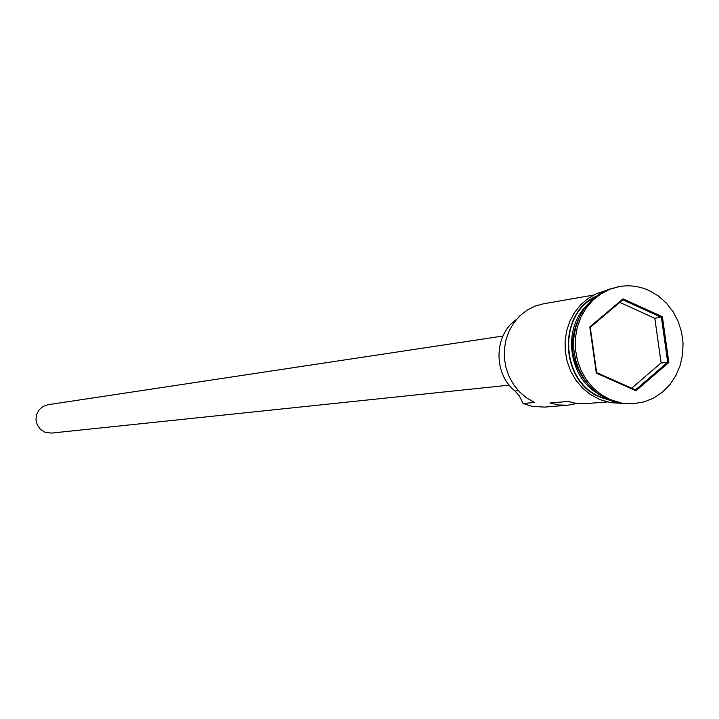 <?xml version="1.0" encoding="UTF-8"?>
<svg xmlns="http://www.w3.org/2000/svg" width="719" height="719" viewBox="0 0 719 719"><rect width="100%" height="100%" fill="white"/><g stroke="black" fill="none" stroke-linecap="round" stroke-linejoin="round"><path stroke-width="1.08" d="M516.386 319.515C493.854 334.623 493.072 373.862 515.011 390.992L519.28 395.801L523.081 403.476L532.087 406.352L544.508 407.107L567.848 405.201L577.042 403.449M509.232 385.141L51.382 433.099L44.722 432.137L40.345 429.279L37.28 424.983L35.95 419.86L36.534 414.593L38.952 409.929L42.879 406.496L47.76 404.761L502.949 336.025M581.662 312.792C566.824 340.105 570.023 365.117 591.252 387.82M586.416 305.8C562.429 329.158 568.522 376.819 597.615 393.392M618.439 286.737L608.04 289.595L599.134 294.206L591.18 300.551L584.457 308.424L579.199 317.555L575.595 327.63L573.762 338.316L573.771 349.236L575.631 360.012L579.262 370.276L584.547 379.668L591.306 387.874L599.287 394.596L611.572 400.977L621.962 403.548L633.403 403.781M607.303 401.975L582.561 403.826L574.724 403.089L568.325 401.436L549.954 403L558.825 405.013L567.848 405.201M523.081 403.476L534.738 402.469L526.847 398.065L519.81 392.17L513.86 384.998L509.214 376.774L506.023 367.795L504.414 358.368L504.423 348.814L506.068 339.467L509.277 330.641L513.941 322.66L519.9 315.776L526.937 310.222L534.819 306.204L543.276 303.84L593.633 295.06M594.631 297.477C557.414 315.776 561.081 381.663 600.212 396.789L607.663 399.378M609.901 399.494L621.899 403.143L632.495 403.835L644.395 401.84L653.966 397.886L662.612 391.999L670.045 384.404L675.977 375.381L680.21 365.252L682.601 354.404L683.05 343.206L681.558 332.07L678.161 321.393L673.002 311.561L666.243 302.933L658.137 295.815L648.969 290.467C639.362 286.153 629.467 284.85 619.284 286.584L609.712 289.299L600.796 293.918L592.833 300.263L586.102 308.145L580.835 317.295L577.231 327.388L575.398 338.092L575.407 349.021L577.267 359.815L580.907 370.096L586.201 379.497L592.959 387.712L600.949 394.452L609.901 399.494M623.031 298.843L662.388 316.746L668.823 362.502L635.964 390.759L596.312 373.107L589.814 326.947L623.031 298.843L622.816 299.805L590.263 327.352L596.635 372.586L635.497 389.887L667.708 362.196L661.399 317.349L622.816 299.805M631.686 388.188L661.103 362.915L668.823 362.502M661.103 362.915L654.82 318.31L662.388 316.746M654.82 318.31L619.76 302.384M589.814 326.947L590.263 327.352M596.635 372.586L596.312 373.107M635.497 389.887L635.964 390.759M596.357 296.138C557.252 313.142 559.733 381.6 600.086 397.149L609.667 400.249M515.011 390.992L518.363 390.66M632.549 403.862L634.257 403.727M619.958 403.233L610.602 402.631L599.97 399.647L589.984 394.255L582.354 387.901L575.874 380.162L570.76 371.31L567.192 361.621L565.278 351.42L565.089 341.058L566.635 330.875L569.852 321.204L574.634 312.379L580.826 304.676L588.214 298.367L596.554 293.64L605.569 290.656M617.594 286.881L619.284 286.584"/></g></svg>
